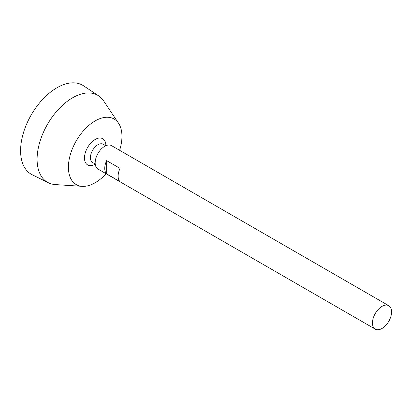 <?xml version="1.0" encoding="UTF-8"?>
<svg xmlns="http://www.w3.org/2000/svg" width="412" height="412" viewBox="0 0 412 412"><rect width="100%" height="100%" fill="white"/><g stroke="black" fill="none" stroke-linecap="round" stroke-linejoin="round"><path stroke-width="0.62" d="M382.022 328.462A13.524 7.807 -60 0 1 375.26 329.131A13.524 7.807 -60 0 1 375.26 313.517A13.524 7.807 -60 0 1 388.784 305.709A13.524 7.807 -60 0 1 390.854 316.545A13.524 7.807 -60 0 1 382.022 328.462M375.26 329.131L97.974 169.044A13.524 7.807 -60 0 1 97.974 153.429A13.524 7.807 -60 0 1 111.498 145.621L388.784 305.709M106.646 160.644L120.036 168.374A13.524 7.807 120 0 0 120.036 181.62L106.646 173.895A13.524 7.807 -60 0 1 106.646 160.644L106.646 173.895M95.229 164.017L92.597 162.493A10.542 6.087 -60 0 1 92.597 150.323A10.542 6.087 -60 0 1 103.139 144.236L105.771 145.76M94.111 164.707A15.12 8.729 -60 0 1 84.491 157.575A15.12 8.729 -60 0 1 94.811 139.683A15.12 8.729 -60 0 1 105.812 144.432A20.281 20.281 0 0 1 105.889 145.709M106.095 173.73A37.863 21.862 -60 0 1 95.172 182.727A37.863 21.862 -60 0 1 82.153 186.342A37.863 21.862 -60 0 1 76.241 140.883A37.863 21.862 -60 0 1 118.568 123.27A37.863 21.862 -60 0 1 119.619 150.313M82.153 186.342L55.337 184.586A50.223 28.994 -60 0 1 48.446 182.784A50.223 28.994 -60 0 1 47.498 124.285A50.223 28.994 -60 0 1 98.633 95.857A50.223 28.994 -60 0 1 103.639 100.925L118.568 123.27M48.446 182.784L32.208 174.75A51.387 29.669 -60 0 1 31.235 114.897A51.387 29.669 -60 0 1 83.554 85.809L98.633 95.857M94.085 164.723A20.281 20.281 0 0 0 95.244 164.141"/></g></svg>
